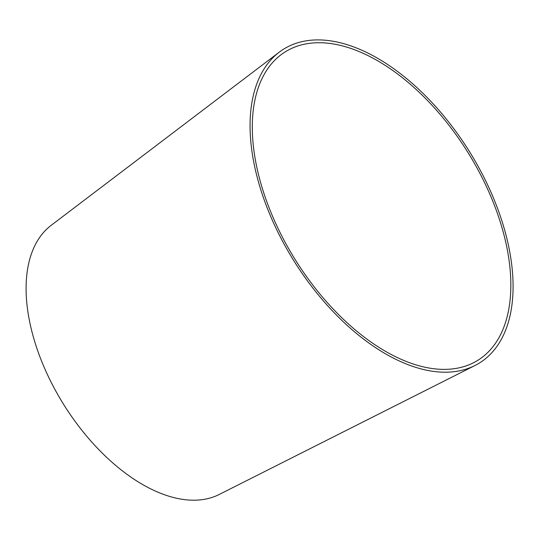<?xml version="1.0" encoding="UTF-8"?>
<svg xmlns="http://www.w3.org/2000/svg" width="540" height="540" viewBox="0 0 540 540"><rect width="100%" height="100%" fill="white"/><g stroke="black" fill="none" stroke-linecap="round" stroke-linejoin="round"><path stroke-width="0.81" d="M263.918 193.374A181.825 101.642 58 0 0 473.344 362.826A181.825 101.642 58 0 0 467.775 152.219A181.825 101.642 58 0 0 280.982 54.783A181.825 101.642 58 0 0 263.918 193.374M261.887 193.158A184.97 103.397 58 0 0 474.93 365.539A184.97 103.397 58 0 0 469.267 151.288A184.97 103.397 58 0 0 279.241 52.171A184.97 103.397 58 0 0 261.887 193.158M279.241 52.171L51.152 225.362A158.841 88.79 58 0 0 36.248 346.437A158.841 88.79 58 0 0 219.206 494.478L474.93 365.539"/></g></svg>

